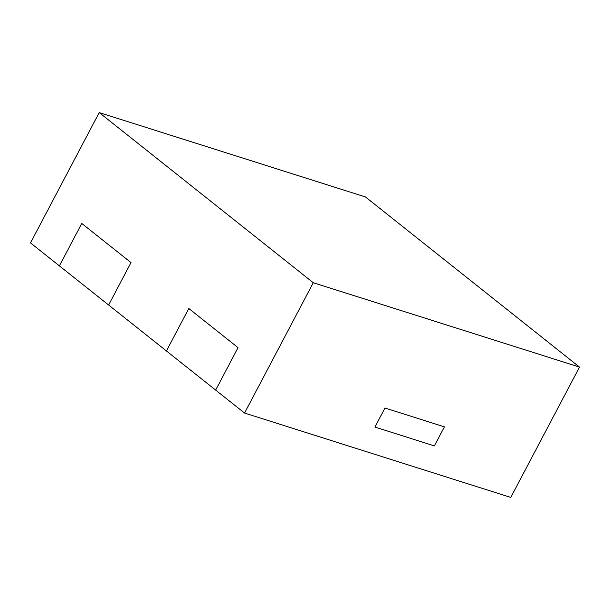 <?xml version="1.0" encoding="UTF-8"?>
<svg xmlns="http://www.w3.org/2000/svg" width="610" height="610" viewBox="0 0 610 610"><rect width="100%" height="100%" fill="white"/><g stroke="black" fill="none" stroke-linecap="round" stroke-linejoin="round"><path stroke-width="0.91" d="M99.216 112.583L313.273 282.727L579.5 367.09L365.443 196.946L99.216 112.583L30.5 242.91L59.399 265.884L81.77 223.443L131.005 262.575L81.77 223.443L59.399 265.884L166.423 350.956L188.803 308.515L238.037 347.647L188.803 308.515L166.423 350.956L244.557 413.054L313.273 282.727M244.557 413.054L510.783 497.417L579.5 367.09M434.373 445.902L444.416 426.855L384.963 408.014L444.416 426.855L434.373 445.902L374.921 427.061L384.963 408.014L374.921 427.061L434.373 445.902M108.633 305.015L131.005 262.575L108.633 305.015M215.658 390.087L238.037 347.647L215.658 390.087"/></g></svg>
